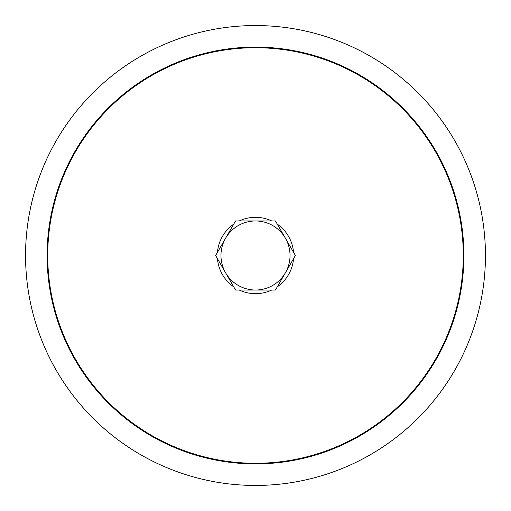<?xml version="1.0" encoding="UTF-8"?>
<svg xmlns="http://www.w3.org/2000/svg" width="511" height="511" viewBox="0 0 511 511"><rect width="100%" height="100%" fill="white"/><g stroke="black" fill="none" stroke-linecap="round" stroke-linejoin="round"><path stroke-width="0.77" d="M217.462 252.313L235.558 220.963L275.442 220.963L295.384 255.5L285.413 272.772A34.537 34.537 0 0 0 255.5 220.963A34.537 34.537 0 0 0 225.587 272.772L215.616 255.5L217.462 252.313A38.172 38.172 0 0 1 233.719 224.15M233.719 286.85L225.587 272.772A34.537 34.537 0 0 0 255.5 290.037L235.558 290.037L233.719 286.85A38.172 38.172 0 0 1 217.462 258.687M271.756 290.037L255.5 290.037A34.537 34.537 0 0 0 285.413 272.772L275.442 290.037L271.756 290.037A38.172 38.172 0 0 1 239.244 290.037M293.538 252.313A38.172 38.172 0 0 0 277.281 224.15M277.281 286.85A38.172 38.172 0 0 0 293.538 258.687M271.756 220.963A38.172 38.172 0 0 0 239.244 220.963M225.587 238.228A34.537 34.537 0 0 0 225.587 272.772M285.413 272.772A34.537 34.537 0 0 0 285.413 238.228M255.5 25.55A229.95 229.95 0 0 1 485.45 255.5A229.95 229.95 0 0 1 255.5 485.45A229.95 229.95 0 0 1 25.55 255.5A229.95 229.95 0 0 1 255.5 25.55M255.5 47.727A207.773 207.773 0 0 1 463.273 255.5A207.773 207.773 0 0 1 255.5 463.273A207.773 207.773 0 0 1 47.727 255.5A207.773 207.773 0 0 1 255.5 47.727M255.5 47.108A208.392 208.392 0 0 1 463.892 255.5A208.392 208.392 0 0 1 255.5 463.892A208.392 208.392 0 0 1 47.108 255.5A208.392 208.392 0 0 1 255.5 47.108"/></g></svg>
